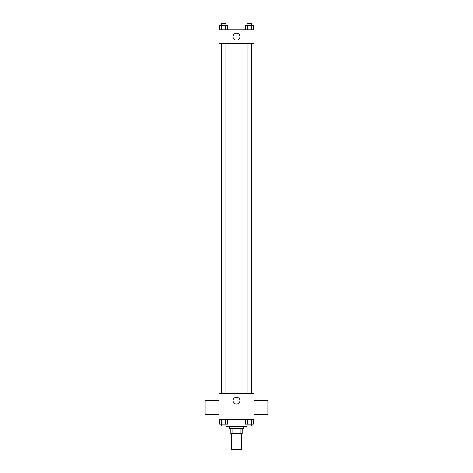 <?xml version="1.0" encoding="UTF-8"?>
<svg xmlns="http://www.w3.org/2000/svg" width="473" height="473" viewBox="0 0 473 473"><rect width="100%" height="100%" fill="white"/><g stroke="black" fill="none" stroke-linecap="round" stroke-linejoin="round"><path stroke-width="0.71" d="M231.279 433.682L231.279 449.35L241.721 449.35L241.721 433.682M240.166 428.455L240.166 433.682L230.842 433.682L230.842 428.455M240.166 433.682L242.158 433.682L242.158 428.455L242.158 433.682M243.465 426.717L243.465 428.455L229.535 428.455L229.535 426.717M232.834 428.455L232.834 433.682M226.053 424.104L226.053 426.717L246.947 426.717L246.947 424.104M253.912 419.752L219.088 419.752L219.088 393.637L253.912 393.637L253.912 419.752M239.923 400.601A3.423 3.423 0 0 1 234.785 403.564A3.423 3.423 0 0 1 234.785 397.633A3.423 3.423 0 0 1 239.923 400.601M253.912 414.502L267.842 414.502L267.842 400.572L253.912 400.572M219.088 400.572L205.158 400.572L205.158 414.502L219.088 414.502M251.754 43.676L251.754 393.637M247.137 393.637L247.137 43.676M225.863 43.676L225.863 393.637M253.912 43.676L219.088 43.676L219.088 29.746L253.912 29.746L253.912 43.676M239.923 36.711A3.423 3.423 0 0 1 234.785 39.673A3.423 3.423 0 0 1 234.785 33.743A3.423 3.423 0 0 1 239.923 36.711M253.333 29.746L253.333 25.388L245.292 25.388L245.292 29.746M251.323 25.388L251.323 29.746M247.302 25.388L247.302 29.746M247.137 25.388L247.137 23.65L251.488 23.65L251.488 25.388M227.708 29.746L227.708 25.388L219.667 25.388L219.667 29.746M225.698 25.388L225.698 29.746M221.677 25.388L221.677 29.746M221.512 25.388L221.512 23.65L225.863 23.65L225.863 25.388M253.333 419.752L253.333 424.104L245.292 424.104L245.292 419.752M251.323 419.752L251.323 424.104M247.302 419.752L247.302 424.104M251.488 424.104L251.488 425.848L247.137 425.848L247.137 424.104M227.708 419.752L227.708 424.104L219.667 424.104L219.667 419.752M225.698 419.752L225.698 424.104M221.677 419.752L221.677 424.104M225.863 424.104L225.863 425.848L221.512 425.848L221.512 424.104M221.246 43.676L221.246 393.637M251.488 393.637L251.488 43.676M221.512 43.676L221.512 393.637"/></g></svg>
